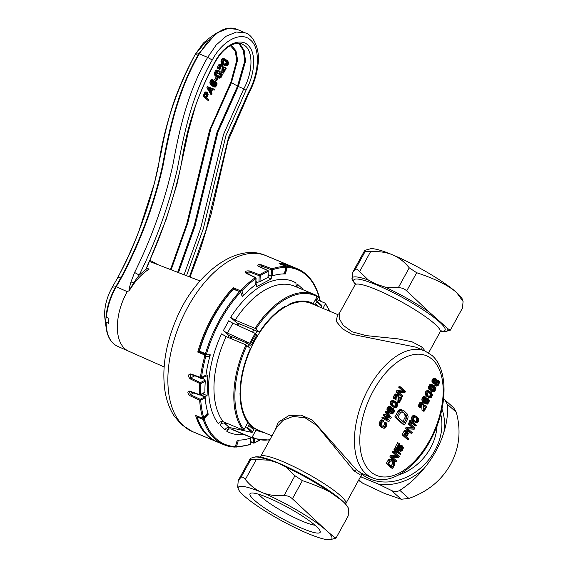 <?xml version="1.0" encoding="UTF-8"?>
<svg xmlns="http://www.w3.org/2000/svg" width="568" height="568" viewBox="0 0 568 568"><rect width="100%" height="100%" fill="white"/><g stroke="black" fill="none" stroke-linecap="round" stroke-linejoin="round"><path stroke-width="0.85" d="M238.524 323.44A64.823 36.153 112.7 0 0 237.353 325.201M230.999 336.391A64.823 36.153 112.7 0 0 230.104 338.244M231.943 336.788A68.636 38.283 112.7 0 0 231.055 338.642M239.362 323.788A68.636 38.283 112.7 0 0 238.205 325.585M245.653 344.74A68.636 38.283 -67.3 0 1 246.547 342.887M252.526 332.124A68.636 38.283 -67.3 0 1 253.967 329.887M257.091 331.194A62.92 35.095 112.7 0 0 255.536 333.53M249.16 344.833A62.92 35.095 112.7 0 0 248.287 346.65M242.067 408.917A62.92 35.095 112.7 0 0 242.87 410.671M255.387 428.691A68.636 38.283 -67.3 0 1 254.208 428.35M275.089 430.267L278.221 422.244L288.537 415.804L300.855 415.08L312.336 420.022L356.42 469.8L361.227 473.158L372.111 477.702A68.636 38.283 -67.3 0 1 365.913 473.769A68.636 38.283 -67.3 0 1 365.657 473.535A68.636 38.283 -67.3 0 1 366.048 393.39A68.636 38.283 -67.3 0 1 425.02 351.031L415.599 347.091L351.947 334.296L342.397 328.758L336.121 321.232L337.697 314.565L311.122 303.454A68.636 38.283 112.7 0 0 252.014 346.082A68.636 38.283 112.7 0 0 252.014 426.192A68.636 38.283 112.7 0 0 258.213 430.125L272.001 435.883M345.798 503.482A48.621 7.632 28.8 0 0 340.431 495.615A48.621 7.632 28.8 0 0 294.118 466.754A48.621 7.632 28.8 0 0 260.591 456.636L277.077 426.646L283.205 420.27L292.96 416.472L304.945 417.707L316.859 425.482L354.056 470.844L359.374 474.308L362.242 473.577L345.564 504.086M425.127 351.074L422.088 347.084L412.155 341.872L398.14 338.883L366.154 335.61L352.117 331.769L343.086 325.244L339.21 318.407L339.238 313.586L337.626 314.565M355.192 284.383L352.089 279.435A54.5 8.556 28.8 0 1 368.398 280.067L376.399 284.234L385.218 287.096A54.5 8.556 28.8 0 1 429.209 312.073L447.52 328.389A54.5 8.556 28.8 0 1 446.398 331.279L450.317 330.178L462.515 307.998L463.069 301.452L456.58 292.506C448.294 285.349 434.989 278.753 416.671 272.725L409.244 267.826C404.281 261.706 398.736 257.375 392.609 254.847C386.474 252.263 379.133 251.205 370.577 251.674C367.425 251.809 365.657 251.674 365.288 251.262L364.784 250.36M368.398 280.067L359.643 271.568C357.776 269.367 356.328 268.65 355.305 269.424L352.543 272.569L352.089 279.435M449.771 329.298C450.956 330.761 450.204 330.455 447.52 328.389M429.209 312.073L406.688 290.887L416.671 272.725M385.218 287.096L398.303 287.72C401.533 287.642 404.324 288.7 406.688 290.887M463.069 301.452L462.522 299.656A53.385 8.378 -151.2 0 0 456.58 292.506A53.385 8.378 -151.2 0 0 392.609 254.847A53.385 8.378 -151.2 0 0 370.151 248.869L364.777 250.36M258.724 494.281A34.321 5.389 -151.2 0 0 261.5 497.114A34.321 5.389 -151.2 0 0 288.814 514.757A34.321 5.389 -151.2 0 0 315.02 525.23M254.4 500.23A40.037 6.283 -151.2 0 0 295.268 525.308A40.037 6.283 -151.2 0 0 320.189 531.208A40.037 6.283 -151.2 0 0 315.73 525.847A40.037 6.283 -151.2 0 0 280.358 503.454A40.037 6.283 -151.2 0 0 250.907 493.123A40.037 6.283 -151.2 0 0 254.4 500.23M308.154 533.622A53.385 8.378 28.8 0 1 244.176 495.963A53.385 8.378 28.8 0 1 238.24 488.814A53.385 8.378 28.8 0 1 261.976 492.456A53.385 8.378 28.8 0 1 325.954 530.121A53.385 8.378 28.8 0 1 330.611 539.6A53.385 8.378 28.8 0 1 308.154 533.622M254.365 457.19L250.474 458.269L250.985 459.171C251.354 459.583 253.122 459.725 256.282 459.583L269.367 460.208A54.5 8.556 -151.2 0 0 254.365 457.19C265.277 452.973 322.51 483.084 341.759 500.33C345.72 503.837 348.028 506.741 348.674 509.042A54.5 8.556 -151.2 0 0 348.482 508.53C347.63 506.329 345.493 503.709 342.078 500.678L330.178 492.215A54.5 8.556 -151.2 0 0 286.18 467.237L294.941 475.735L302.375 480.635C313.167 484.177 322.439 488.04 330.178 492.215M360.538 476.687L378.402 484.078L391.288 490.397C394.455 491.909 397.288 491.895 399.787 490.347C408.662 484.653 416.663 477.454 423.792 468.749A54.5 44.425 131.7 0 1 378.402 484.078M441.94 409.031A54.5 44.425 131.7 0 1 443.927 432.113C442.295 437.807 439.625 444.176 435.904 451.219C431.964 458.085 427.924 463.928 423.792 468.749M359.8 481.21L362.569 483.112L384.351 493.365L401.228 499.258L408.861 498.434C427.626 491.81 441.549 480.414 450.637 464.241C459.427 447.882 461.301 430.537 456.26 412.219L453.662 407.739M443.927 432.113C447.03 422.216 448.116 412.886 447.186 404.125L456.26 412.219M443.558 398.857L444.701 399.744L447.186 404.125M269.367 460.208L278.178 463.069L286.18 467.237M237.687 487.017L238.248 480.478L241.002 477.333C242.025 476.559 243.473 477.276 245.34 479.477C250.303 485.597 255.849 489.928 261.976 492.456C268.11 495.04 275.452 496.098 284.007 495.63C287.231 495.552 290.021 496.61 292.392 498.796L325.954 530.121C334.062 537.207 337.236 539.564 335.475 537.207M330.611 539.6L336.022 538.088L348.212 515.907L348.482 508.53M384.38 427.292L385.913 425.361L386.126 424.111L384.43 423.082L384.884 422.251L386.339 422.862L386.907 424.395L386.545 425.922L385.374 427.761L384.131 428.308L381.497 427.264L379.197 424.601L379.175 422.933L380.617 420.306L381.859 419.766L383.322 420.37L383.918 420.703L383.464 421.534L382.228 422.074L381.341 423.962L381.838 425.638L384.38 427.292L383.073 426.745M384.43 423.082L384.451 424.75L382.974 426.653M386.24 416.28L390.642 418.46L386.034 416.003L389.428 420.675L388.824 421.775L381.803 417.863L382.264 417.033L387.965 420.192L384.785 415.705L383.322 415.101L383.933 413.994L389.79 416.876L386.453 412.666L384.998 412.056L385.452 411.232L386.915 411.835L391.253 417.352L390.642 418.46M384.998 412.056L388.136 416.017M383.322 415.101L386.176 419.12M390.251 410.905L391.387 408.832L393.305 408.477L391.167 407.675L389.641 408.3L389.045 410.238L390.216 412.105L390.251 410.905L389.101 410.423M390.841 407.76L389.115 409.407M390.365 413.27L388.966 411.814L388.398 410.281L389.527 407.37L391.26 407.064L389.804 406.454L388.065 406.759L387 408.697L387.504 411.204L388.902 412.659L391.175 413.788L388.902 412.659M392.353 406.674L390.443 404.146L390.77 401.555L392.573 400.277L395.598 401.462L397.508 403.983L397.529 405.651L396.62 407.313L394.803 407.753L391.402 405.829M399.155 402.982L398.63 402.513L397.856 395.647L397.174 395.456L396.251 396.279L395.442 399.467L394.98 398.026L395.498 396.223L396.876 394.568L398.31 394.817L398.821 395.889L399.233 401.406L401.363 397.536L401.888 398.005L399.155 402.982L397.692 402.371L397.167 401.903L396.67 395.761M399.02 398.537L399.9 396.925L401.363 397.536M397.6 394.391L395.413 393.958L394.036 395.612L393.631 398.345L395.442 399.467M398.672 387.184L399.126 386.354L400.589 386.964L405.538 391.373L404.849 392.616L398.637 392.225L402.953 396.074L402.499 396.904L401.036 396.294L396.088 391.885L396.769 390.635L402.882 390.94L398.672 387.184L400.135 387.795L400.589 386.964M394.774 416.976L398.622 410.451L400.688 409.549L401.647 409.713L404.111 410.877L407.49 414.235L408.136 416.869L407.519 419.411L404.48 424.935L403.024 424.324L394.774 416.976L396.237 417.586L399.276 412.056L397.813 411.445M386.233 463.452L388.54 459.54L390.351 459.093L392.417 460.037L394.448 462.054L394.831 463.63L394.462 465.156L392.637 468.472L391.182 467.862L386.233 463.452L387.695 464.063L389.513 460.747L388.058 460.137M392.46 452.121L392.921 451.29L394.377 451.901L399.325 456.31L398.644 457.552L392.424 457.162L396.741 461.01L396.286 461.841L394.824 461.23L389.882 456.821L390.564 455.571L396.67 455.877L392.46 452.121L393.922 452.731L394.377 451.901M403.493 435.315L405.8 431.403L407.462 431.24L405.609 430.48L404.345 430.792L402.037 434.705L406.979 439.121L408.442 439.731L403.493 435.315L402.037 434.705M408.037 423.792L408.491 422.961L409.954 423.572L414.903 427.981L414.214 429.223L408.001 428.833L412.318 432.681L411.864 433.512L410.401 432.901L405.453 428.492L406.134 427.243L412.247 427.541L408.037 423.792L409.5 424.402L409.954 423.572M423.884 406.951L424.765 405.346L426.753 406.425L424.019 411.395L422.031 410.316L421.534 404.182M419.958 407.37L420.363 404.636L421.229 403.351L422.464 402.804L420.277 402.378L418.9 404.025L418.495 406.759L420.306 407.881L418.495 406.759M425.141 401.079L426.284 399.006L428.201 398.651L426.064 397.849L424.53 398.473L423.941 400.412L425.105 402.279L425.141 401.079L423.991 400.596M425.73 397.934L424.012 399.588M425.255 403.443L423.48 401.242L423.352 399.481L424.417 397.543L426.156 397.238L423.65 396.528L422.166 398.083L421.825 399.844L422.393 401.377L423.792 402.833L426.064 403.962L423.792 402.833M427.243 396.847L425.333 394.32L425.311 392.651L426.22 390.997L428.038 390.55L431.439 392.481L432.482 394.852L431.51 397.486L429.699 397.927L426.291 396.002M400.39 454.379L396.286 450.715L396.563 452.206L395.726 451.454L395.442 449.962L393.979 449.359L394.44 448.528L395.896 449.139L400.845 453.548L400.39 454.379L398.928 453.768L396.443 451.546M393.979 449.359L394.263 450.843L396.563 452.206M401.086 446.604L401.065 448.457L399.538 449.934M400.191 451.319L402.52 449.068L402.74 447.818L402.123 446.654L401.264 446.505L400.419 447.193L399.24 450.474L396.507 448.031L399.091 443.331L399.616 443.8L397.408 447.811L399.098 449.309L400.376 446.128L402.4 445.873L403.386 447.783L402.591 450.367L400.76 451.418L398.729 450.708L398.928 450.339M402.4 445.873L399.609 445.106L398.431 446.114L397.678 448.045M399.24 450.474L397.785 449.863L395.044 447.421L397.628 442.72L399.091 443.331M415.961 426.05L411.857 422.386L412.141 423.87L411.296 423.125L411.019 421.633L409.556 421.023L410.011 420.199L411.473 420.81L416.422 425.219L415.961 426.05L414.505 425.439L412.013 423.217M409.556 421.023L409.833 422.514L412.141 423.87M413.568 421.719L411.658 419.198L411.985 416.607L413.788 415.329L416.813 416.507L418.722 419.035L418.744 420.703L417.835 422.358L416.024 422.805L412.616 420.874M430.466 389.967L429.898 388.427L430.615 385.984L431.801 384.976L433.128 385.132L431.666 384.522L429.642 384.777L428.499 386.851L429.003 389.357L430.885 390.344L429.003 389.357M433.725 388.895L433.199 390.003L431.581 391.238L433.036 391.849L433.42 391.16L431.957 390.55M434.25 383.656L433.483 382.768L433.654 380.454L434.52 379.168L436.181 378.998L434.328 378.245L433.057 378.558L432 380.489L432.021 382.157L434.747 383.897L432.788 383.045M437.183 381.689L436.359 383.968L435.017 384.415L434.563 385.246L436.515 386.091L434.563 385.246M436.181 378.998L434.286 381.014L434.598 382.733L435.429 382.655L437.218 380.539L438.517 380.461L435.755 379.928L434.158 381.859M385.885 423.692L386.339 422.862M383.563 428.208L381.497 427.264M382.96 427.874L379.921 425.858M381.376 426.469L379.467 425.255M380.929 425.858L380.659 425.212L379.197 424.601M380.659 425.212L380.546 424.282L379.083 423.671M380.546 424.282L380.638 423.543L379.175 422.933M380.638 423.543L380.908 422.755L379.452 422.145M380.908 422.755L381.597 421.513L380.134 420.902M381.597 421.513L382.079 420.916L380.617 420.306M382.079 420.916L382.591 420.547L381.135 419.944M382.591 420.547L383.322 420.37M384.82 427.065L383.357 426.454M385.225 426.603L383.769 425.993M385.913 425.361L384.451 424.75M386.112 424.715L384.65 424.104M386.126 424.111L384.664 423.501M388.824 421.775L381.803 417.863M383.265 418.474L383.72 417.643M384.785 415.705L385.395 414.605M386.453 412.666L386.915 411.835M392.63 408.285L391.167 407.675M392.083 408.42L390.628 407.81M393.305 408.477L394.405 410.486L394.064 412.24L392.502 413.937L391.175 413.788M389.627 412.609L388.164 411.999M388.966 411.814L387.504 411.204M388.59 411.069L387.127 410.458M388.398 410.281L386.936 409.67M388.462 409.308L387 408.697M388.739 408.52L387.277 407.909M389.037 407.966L387.582 407.362M389.527 407.37L388.065 406.759M390.223 406.965L388.76 406.354M390.869 406.922L389.407 406.312M391.26 407.064L390.883 407.76M390.528 410.117L389.094 409.521M390.905 409.429L389.442 408.818M391.387 408.832L389.932 408.222M393.035 409.265L391.842 409.436L390.976 410.728L390.898 412.297L391.451 413L392.751 412.922L393.61 411.637L393.752 410.522L393.035 409.265M392.097 409.301L392.154 411.026L390.99 412.467M393.347 409.549L392.445 409.166M393.589 409.968L392.126 409.358M393.752 410.522L392.289 409.911M393.738 411.125L392.275 410.515M393.61 411.637L392.154 411.026M393.084 412.602L391.622 411.992M392.751 412.922L391.288 412.311M392.31 413.149L391.089 412.638M391.842 413.142L391.409 412.964M392.864 406.432L390.954 405.218M392.41 405.829L390.713 404.799M392.176 405.41L391.906 404.757L390.443 404.146M391.906 404.757L391.813 404.061L390.358 403.45M391.813 404.061L391.877 403.088L390.422 402.478M391.877 403.088L392.232 402.165L390.77 401.555M392.232 402.165L392.793 401.427L391.331 400.823M392.793 401.427L393.489 401.022L392.026 400.412M393.489 401.022L394.029 400.887L392.573 400.277M394.029 400.887L393.141 400.376M394.604 400.987L394.994 401.129M394.412 407.611L393.809 407.277M392.793 405.14L394.085 406.496L395.726 406.929L396.649 406.106L396.947 404.721L395.321 402.243L393.681 401.81L392.481 403.422L392.793 405.14M396.059 402.904L394.064 401.817M394.597 402.293L395.463 404.714L394.703 406.092L393.887 406.319M395.321 402.243L394.298 401.817M396.613 403.607L395.158 402.996M396.947 404.721L395.484 404.111M396.925 405.325L395.463 404.714M396.649 406.106L395.193 405.495M396.166 406.702L394.703 406.092M395.726 406.929L394.27 406.319M398.63 402.513L397.167 401.903M398.125 396.301L396.712 395.711M397.856 395.647L397.394 395.456M395.094 398.956L393.631 398.345M394.98 398.026L393.517 397.415M395.072 397.28L393.61 396.677M395.498 396.223L394.036 395.612M395.804 395.669L394.341 395.058M396.365 394.938L394.902 394.327M396.876 394.568L395.413 393.958M402.499 396.904L397.55 392.495L396.088 391.885M397.55 392.495L398.232 391.245L396.769 390.635M398.232 391.245L404.345 391.544L402.882 390.94M404.345 391.544L400.135 387.795M399.276 412.056L400.085 411.062L398.622 410.451M400.085 411.062L400.944 410.451L399.481 409.847M400.944 410.451L402.151 410.16L400.688 409.549M402.151 410.16L403.102 410.323M404.48 424.935L396.237 417.586M400.326 412.993L398.047 417.139L404.189 422.613L406.468 418.474L406.553 415.456L402.52 411.864L401.739 411.85L400.326 412.993M405.978 414.605L402.123 411.857M404.522 413.994L405.339 416.784L402.982 421.541M403.351 412.254L402.4 411.864M406.553 415.456L405.098 414.846M406.83 416.387L405.367 415.776M406.802 417.395L405.339 416.784M406.468 418.474L405.012 417.863M389.513 460.747L390.003 460.151L388.54 459.54M390.003 460.151L390.514 459.782L389.052 459.171M390.514 459.782L391.238 459.604L389.783 458.994M391.238 459.604L391.813 459.704M392.637 468.472L387.695 464.063M390.145 461.308L388.782 463.793L392.467 467.081L393.83 464.596L393.887 462.785L391.466 460.627L390.145 461.308M393.539 462.274L390.94 460.648M392.076 461.663L392.573 463.339L391.26 466.008M391.963 460.861L391.387 460.627M393.887 462.785L392.424 462.175M394.05 463.346L392.587 462.735M394.029 463.95L392.573 463.339M393.83 464.596L392.374 463.985M396.286 461.841L391.338 457.432L389.882 456.821M391.338 457.432L392.019 456.182L390.564 455.571M392.019 456.182L398.132 456.48L396.67 455.877M398.132 456.48L393.922 452.731M407.462 431.24L408.328 433.654L406.688 436.927L408.896 438.901L408.442 439.731M405.318 432L403.855 431.389M405.8 431.403L404.345 430.792M406.425 431.133L404.963 430.523M407.071 431.091L405.609 430.48M406.056 436.366L407.625 433.228L406.617 431.921L404.48 434.96L406.056 436.366M404.849 435.294L406.042 433.128L407.497 433.739M407.561 432.766L406.106 432.156L406.042 433.128M407.327 432.347L406.418 431.971M407.625 433.228L406.163 432.624M411.864 433.512L406.915 429.096L405.453 428.492M406.915 429.096L407.597 427.853L406.134 427.243M407.597 427.853L413.71 428.151L412.247 427.541M413.71 428.151L409.5 424.402M424.019 411.395L422.031 410.316M423.494 410.927L422.982 404.714L421.577 404.125M422.982 404.714L422.258 403.869M422.72 404.061L422.038 403.869L421.115 404.693L420.306 407.881M419.837 406.44L418.382 405.829M419.937 405.701L418.474 405.09M420.363 404.636L418.9 404.025M420.668 404.082L419.205 403.479M421.229 403.351L419.766 402.74M421.74 402.982L420.277 402.378M422.464 402.804L423.678 404.302L424.097 409.826L426.227 405.957M427.519 398.459L426.064 397.849M426.98 398.594L425.517 397.983M428.201 398.651L429.294 400.66L428.954 402.414L427.392 404.111L426.064 403.962M424.516 402.783L423.053 402.172M423.856 401.988L422.393 401.377M423.48 401.242L422.024 400.632M423.288 400.454L421.825 399.844M423.352 399.481L421.889 398.871M423.629 398.693L422.166 398.083M423.934 398.14L422.471 397.536M424.417 397.543L422.954 396.933M425.112 397.139L423.65 396.528M425.759 397.096L424.303 396.485M426.156 397.238L425.773 397.934M425.418 400.291L423.984 399.695M425.794 399.602L424.339 398.992M426.284 399.006L424.821 398.395M427.924 399.439L426.731 399.609L425.865 400.901L425.787 402.471L426.341 403.173L427.64 403.095L428.506 401.81L428.641 400.696L427.924 399.439M426.987 399.474L427.044 401.2L425.879 402.641M428.244 399.723L427.335 399.339M428.478 400.142L427.022 399.531M428.641 400.696L427.186 400.085M428.627 401.299L427.164 400.688M428.506 401.81L427.044 401.2M427.974 402.776L426.511 402.165M427.64 403.095L426.177 402.485M427.2 403.323L425.979 402.811M426.731 403.315L426.298 403.138M427.754 396.606L425.844 395.392M427.306 396.002L425.602 394.973M427.065 395.584L426.795 394.93L425.333 394.32M426.795 394.93L426.71 394.235L425.247 393.624M426.71 394.235L426.774 393.262L425.311 392.651M426.774 393.262L427.122 392.339L425.659 391.728M427.122 392.339L427.683 391.6L426.22 390.997M427.683 391.6L428.378 391.196L426.916 390.585M428.378 391.196L428.925 391.061L427.463 390.45M428.925 391.061L428.038 390.55M429.493 391.16L429.891 391.302M429.301 397.785L428.705 397.451M427.683 395.314L428.975 396.67L430.622 397.103L431.545 396.279L431.836 394.895L430.217 392.417L428.57 391.984L427.377 393.596L427.683 395.314M430.949 393.077L428.954 391.991M429.493 392.467L430.359 394.888L429.6 396.265L428.776 396.492M430.217 392.417L429.188 391.991M431.51 393.78L430.047 393.17M431.836 394.895L430.374 394.284M431.815 395.498L430.359 394.888M431.545 396.279L430.082 395.669M431.055 396.876L429.6 396.265M430.622 397.103L429.16 396.492M395.726 451.454L394.263 450.843M395.442 449.962L395.896 449.139M396.507 448.031L395.044 447.421M399.162 448.337L397.699 447.726M399.432 447.556L397.976 446.945M399.893 446.725L398.431 446.114M400.376 446.128L398.913 445.518M401.072 445.717L399.609 445.106M401.718 445.681L400.262 445.071M400.646 450.488L399.496 450.005M401.221 450.587L399.758 449.977M401.654 450.36L400.199 449.75M402.066 449.899L400.603 449.288M402.52 449.068L401.065 448.457M402.719 448.422L401.264 447.811M402.74 447.818L401.278 447.215M402.577 447.264L401.115 446.654M402.336 446.846L401.533 446.512M411.296 423.125L409.833 422.514M411.019 421.633L411.473 420.81M414.079 421.484L412.169 420.27M413.632 420.874L411.928 419.844M413.39 420.455L413.121 419.809L411.658 419.198M413.121 419.809L413.035 419.106L411.573 418.502M413.035 419.106L413.099 418.14L411.637 417.53M413.099 418.14L413.447 417.217L411.985 416.607M413.447 417.217L414.008 416.479L412.545 415.868M414.008 416.479L414.704 416.067L413.241 415.456M414.704 416.067L415.251 415.939L413.788 415.329M415.251 415.939L414.363 415.428M415.819 416.032L416.209 416.181M415.627 422.663L415.03 422.329M414.008 420.185L415.3 421.541L416.947 421.981L417.87 421.158L418.162 419.766L416.543 417.295L414.896 416.862L413.696 418.467L414.008 420.185M417.274 417.949L415.279 416.862M415.819 417.338L416.685 419.759L415.925 421.144L415.101 421.364M416.543 417.295L415.513 416.862M417.835 418.651L416.372 418.041M418.162 419.766L416.699 419.156M418.14 420.37L416.685 419.759M417.87 421.158L416.408 420.547M417.381 421.754L415.925 421.144M416.947 421.981L415.485 421.371M433.128 385.132L435.336 387.099L435.904 388.633L434.776 391.544L433.036 391.849M433.42 391.16L432.425 390.55M433.888 391.16L434.328 390.933L432.866 390.322M434.328 390.933L434.655 390.614L433.199 390.003M434.655 390.614L435.116 389.783L433.654 389.172M435.116 389.783L435.237 389.279L433.817 388.682M435.237 389.279L435.251 388.675L434.002 388.15M435.251 388.675L434.058 387.688M435.088 388.114L434.066 387.369M434.854 387.695L434.08 386.907M434.293 386.993L432.908 390.088L430.885 390.344M430.09 389.222L428.634 388.611M429.898 388.427L428.435 387.823M429.962 387.461L428.499 386.851M430.239 386.673L428.776 386.062M430.615 385.984L429.16 385.374M431.105 385.388L429.642 384.777M431.801 384.976L430.338 384.366M432.447 384.934L430.984 384.323M433.299 386.524L432.461 385.771L431.219 386.311L430.544 388.391L431.162 389.556L432.461 389.478L433.448 387.681L433.299 386.524L431.843 385.913L431.865 387.582L430.743 389.002M433.057 386.105L432.262 385.771M433.462 387.078L432.007 386.467M433.448 387.681L431.985 387.071M433.327 388.192L431.865 387.582M432.795 389.158L431.332 388.547M432.461 389.478L430.998 388.867M432.021 389.705L430.871 389.222M431.552 389.698L431.119 389.52M434.989 382.882L434.555 382.697M435.429 382.655L434.151 382.115M435.762 382.328L434.3 381.724M436.217 381.504L434.754 380.894M436.7 380.908L435.244 380.297M437.218 380.539L435.755 379.928M437.942 380.361L436.48 379.751M438.517 380.461L439.312 381.582L439.057 384.039L437.964 385.736L436.515 386.091M436.018 385.857L436.472 385.026L435.017 384.415M436.472 385.026L435.407 384.557M436.87 385.168L437.41 385.04L435.947 384.43M437.41 385.04L437.821 384.579L436.359 383.968M437.821 384.579L438.425 383.471L436.969 382.86M438.425 383.471L438.624 382.825L437.168 382.214M438.624 382.825L438.645 382.221L437.232 381.632M438.645 382.221L437.793 381.384M438.482 381.668L437.261 381.604L435.983 383.35L434.747 383.897M433.824 383.286L432.369 382.676M433.483 382.768L432.021 382.157M433.363 381.838L431.9 381.235M433.455 381.1L432 380.489M433.654 380.454L432.198 379.843M434.037 379.765L432.575 379.154M434.52 379.168L433.057 378.558M435.138 378.891L433.682 378.288M435.791 378.856L434.328 378.245M251.304 437.573L251.297 437.836A87.706 48.919 -67.3 0 1 237.268 440.094L235.386 446.597A94.565 52.746 -67.3 0 1 204.082 418.687L203.209 419.468A95.332 53.172 -67.3 0 0 215.364 439.291A95.332 53.172 -67.3 0 0 223.977 444.751L234.442 447.101L235.386 446.597M197.337 417.693A0.76 0.532 161.2 0 1 197.068 417.43C201.363 429.813 208.286 438.07 217.842 442.188A95.332 53.172 112.7 0 1 209.23 436.728A95.332 53.172 112.7 0 1 197.337 417.693L197.948 417.274L203.209 419.468M197.252 416.266L197.075 417.43M203.216 418.325L204.082 418.687L208.236 414.214L207.476 413.894M208.236 414.214A87.706 48.919 -67.3 0 1 205.105 396.656L207.079 395.619L207.774 375.377L205.808 376.414L204.821 376.002M200.618 394.781L205.105 396.656M205.808 376.414A87.706 48.919 -67.3 0 1 210.295 354.837L206.298 354.666A94.565 52.746 -67.3 0 1 240.74 292.023L234.726 289.382L232.305 289.964C217.572 306.585 206.603 326.536 199.389 349.831L200.227 351.478A0.76 0.426 112.7 0 0 200.461 352.224L206.099 354.581M200.227 351.478L205.481 353.672L206.298 354.666L200.376 352.203L199.531 349.81M199.68 350.016A95.332 53.172 112.7 0 1 232.695 289.957L234.264 289.559L240.74 292.023L242.231 296.737A87.706 48.919 -67.3 0 1 256.622 283.993L256.523 286.698L271.22 278.938L271.312 276.226L268.231 274.94M255.905 283.695L256.622 283.993M271.312 276.226A87.706 48.919 -67.3 0 1 285.342 273.961L287.223 267.464L286.513 267.166M284.653 273.677L285.342 273.961M280.656 264.546L281.664 263.964A0.76 0.625 94.4 0 1 281.827 263.999L287.294 266.52L287.223 267.464A94.565 52.746 -67.3 0 1 318.527 295.367L318.236 294.103M318.527 295.367L316.717 297.32M297.227 287.316A3.813 3.11 -48.3 0 1 297.575 284.355L296.191 286.868M223.366 330.583L228.897 335.518L247.3 343.2L249.863 345.209L251.773 344.961L257.006 334.751L255.138 333.317L232.901 323.164A3.813 0.596 28.8 0 1 228.812 320.686L223.366 330.583A3.813 0.596 -151.2 0 0 227.456 333.068L249.7 343.221L251.773 344.961M235.869 324.52L235.429 324.129A68.636 38.283 112.7 0 0 235.337 324.278M228.4 337.534L228.173 337.328A68.636 38.283 112.7 0 1 229.018 335.567M222.173 421.506L220.086 425.297A3.813 3.11 -48.3 0 1 224.346 423.068L229.294 427.477L251.709 432.34A0.76 0.625 -48.3 0 0 252.561 431.893L253.719 429.798A1.91 1.555 -48.3 0 0 253.931 428.45L253.711 427.569M228.755 427.413L226.689 431.176C227.974 429.23 229.557 428.528 231.432 429.074L251.29 437.367L252.242 436.948L256.083 429.955A69.403 38.709 112.7 0 0 263.495 432.333M259.548 332.173C266.917 321.119 275.019 312.847 283.844 307.38L284.71 306.564A69.403 38.709 112.7 0 0 259.477 332.031L255.067 328.382L235.202 320.082L230.622 317.384L237.275 323.313A66.733 37.218 -67.3 0 1 237.467 323.022M200.142 394.582L201.221 394.561A86.939 48.493 -67.3 0 1 201.214 394.462M207.079 395.619L202.698 393.787L201.221 394.561M203.216 378.721L203.28 376.811M255.934 282.871L257.126 282.239M267.918 277.56L271.22 278.938M302.233 289.41A3.813 3.11 131.7 0 1 302.517 288.764L297.575 284.355M320.92 307.544L321.722 306.095A0.76 0.625 -48.3 0 0 321.587 305.236L316.745 300.926M315.283 299.925L316.639 300.827A0.76 0.625 131.7 0 1 316.774 301.686L315.623 303.781A1.91 1.555 131.7 0 1 314.551 304.767L314.416 304.831M308.119 302.368L308.68 302.602M220.086 425.297L225.034 429.706A3.813 3.11 131.7 0 1 229.294 427.477M248.599 422.471L248.983 424.04A1.91 1.555 131.7 0 1 248.77 425.389L247.612 427.484A0.76 0.625 131.7 0 1 246.768 427.931L245.113 427.569M228.627 423.991L224.346 423.068M256.083 429.955L255.87 429.046L257.631 429.884A68.636 38.283 112.7 0 0 257.922 429.997M255.87 429.046L253.875 428.215M239.966 394.057L240.044 393.184A69.403 38.709 112.7 0 0 247.84 422.606L247.62 421.697M247.84 422.606L243.999 429.6L243.047 430.019L223.189 421.726C221.314 421.179 219.731 421.875 218.439 423.827A81.984 45.724 112.7 0 1 221.555 333.885L226.135 336.583L245.994 344.882L250.403 348.532A69.403 38.709 112.7 0 0 240.243 387.447L240.378 385.715M237.9 323.178L237.275 323.313L237.9 323.178L259.221 332.088M230.622 317.384A81.984 45.724 112.7 0 1 295.921 282.885L296.212 286.897M255.983 328.922A77.411 43.175 -67.3 0 1 317.093 296.631L316.937 295.75L314.21 294.416A78.171 43.601 -67.3 0 1 316.88 295.722M312.301 304.043L313.252 303.617A69.403 38.709 112.7 0 0 288.871 304.363L289.289 304.334L288.871 304.363A3.316 1.846 -67.3 0 1 288.892 305.016M317.093 296.631L313.252 303.617M309.29 302.787L308.729 302.552M329.98 311.328L325.336 303.241L315.716 299.144M325.123 303.071L325.343 303.979L322.922 308.381M204.842 354.056L205.786 356.47L209.784 356.64A87.706 48.919 112.7 0 0 205.978 375.079L201.526 377.429L200.461 377.351L190.642 373.907C187.93 374.504 187.759 376.151 190.124 378.842L199.815 383.528A0.76 0.405 -64.3 0 1 200.362 382.647A0.76 0.525 62.2 0 1 200.887 383.556L205.311 381.22A87.706 48.919 112.7 0 0 204.927 392.19L200.511 394.526A0.76 0.525 62.2 0 1 199.936 394.966A0.76 0.447 -70.2 0 1 199.432 394.582L189.698 391.096C187.241 391.622 187.305 393.141 189.882 395.662L199.666 400.298A0.76 0.405 -64.7 0 1 200.206 399.29L204.594 396.975L200.305 394.945M199.34 350.896L197.763 352.082L204.189 354.766L204.757 356.221A95.332 53.172 -67.3 0 0 200.461 377.351A0.76 0.44 109.4 0 0 200.951 377.876A0.76 0.525 62.2 0 0 201.292 377.869L205.715 375.526M234.066 289.24L234.023 289.219A0.76 0.525 -17.6 0 0 232.979 289.467L233.15 287.706L239.575 290.39L241.151 290.014A95.332 53.172 -67.3 0 1 255.288 277.638A0.76 0.447 -64.8 0 1 255.65 277.575A0.76 0.76 0 0 1 256.097 278.299L255.706 284.646A87.706 48.919 112.7 0 0 243.388 295.509L241.897 290.795A94.565 52.746 -67.3 0 1 255.919 278.512A0.76 0.469 54.5 0 0 255.288 277.638L245.979 273.258C244.623 271.426 245.774 270.659 249.444 270.95L259.626 274.756A95.332 53.172 -67.3 0 1 267.656 270.517A0.76 0.454 -65.5 0 1 267.911 270.51L258.596 266.257A0.76 0.454 114.5 0 0 258.341 266.257L267.656 270.51A0.76 0.547 66.3 0 1 268.181 271.447L267.975 277.532A87.706 48.919 112.7 0 0 260.009 281.742L260.215 275.657L259.178 275.679A0.76 0.398 -69.5 0 1 259.626 274.756A0.76 0.497 -121.7 0 1 260.215 275.657A94.565 52.746 -67.3 0 1 268.181 271.447L268.359 271.227A0.76 0.76 0 0 0 267.911 270.51M268.238 274.706L272.228 275.92L272.441 269.786A0.76 0.568 -108.8 0 0 271.951 268.834L261.777 264.915C258.128 264.276 256.984 264.724 258.341 266.257M280.031 263.8L285.725 266.463A95.332 53.172 -67.3 0 0 271.951 268.834A0.76 0.398 111.1 0 0 271.397 269.814L272.441 269.786A94.565 52.746 -67.3 0 1 286.109 267.436L284.227 273.932A87.706 48.919 112.7 0 0 272.228 275.92M197.082 415.996L201.995 418.048L202.634 417.608A95.332 53.172 -67.3 0 1 199.666 400.298A0.76 0.426 -3.9 0 0 200.738 400.191L205.19 397.841L204.594 396.975M194.746 375.817L190.663 377.976L190.252 374.454M204.757 356.221L205.786 356.47A94.565 52.746 -67.3 0 0 201.526 377.429A0.76 0.525 62.2 0 1 201.299 377.862A0.76 0.76 0 0 1 200.689 377.905L190.869 374.454A0.76 0.44 -70.6 0 0 191.132 374.426M234.023 289.219L233.15 287.706A95.332 53.172 -67.3 0 0 197.763 352.082L200.177 352.103M239.277 291.412L241.897 290.795A0.76 0.362 43.7 0 0 241.151 290.014M242.06 296.219L243.388 295.509M255.706 284.646L255.643 284.057M205.311 381.22L205.012 380.191L203.593 378.87L201.008 378.458L197.657 376.84M209.784 356.64L209.514 354.801M284.227 273.932L283.879 273.357M207.753 413.596L207.838 412.893L203.678 417.366A94.565 52.746 -67.3 0 1 200.738 400.191A0.76 0.525 62.2 0 0 200.206 399.29L190.429 394.661L189.378 391.473M205.19 397.841A87.706 48.919 112.7 0 0 207.838 412.893M203.607 418.069L202.165 418.261A0.76 0.426 -67.3 0 1 201.995 418.048M207.767 413.582L203.614 418.055L203.678 417.366A0.76 0.518 -16.3 0 1 202.634 417.608M196.933 416.074L195.569 415.364A95.332 53.172 -67.3 0 0 208.065 436.238A95.332 53.172 -67.3 0 0 208.236 436.394A95.332 53.172 -67.3 0 0 216.678 441.705L217.26 441.94A95.332 53.172 -67.3 0 1 216.678 441.705L192.438 431.581L181.653 424.757L174.312 416.237C169.441 408.775 166.275 399.986 164.812 389.868C162.001 368.511 165.444 345.855 175.143 321.9C193.297 275.189 235.919 241.854 265.923 255.643A95.332 53.172 112.7 0 0 183.826 314.857A95.332 53.172 112.7 0 0 183.819 426.114A95.332 53.172 112.7 0 0 184.082 426.348A95.332 53.172 112.7 0 0 192.438 431.581M250.31 437.75L250.168 444.275L250.552 438.084M235.429 446.462L236.501 446.625L238.382 440.122A87.706 48.919 112.7 0 0 250.381 438.141M318.272 295.644L318.925 296.695A94.565 52.746 -67.3 0 1 320.025 300.948M285.761 266.853L286.109 267.436A0.76 0.618 -89.4 0 0 285.725 266.463M265.923 255.643L290.163 265.767A95.332 53.172 -67.3 0 0 279.101 263.431L279.74 263.694M235.912 447.144L235.72 447.108A0.76 0.618 90.6 0 0 235.912 447.144L249.828 444.751A0.76 0.76 0 0 0 250.346 444.077M250.417 441.876L253.569 443.083A0.76 0.76 0 0 0 254.152 443.068A0.76 0.547 -113.7 0 1 253.789 443.061A0.76 0.398 -69.1 0 1 253.569 443.083A0.76 0.398 -69.1 0 1 253.385 442.642L254.429 442.614L254.556 438.915M258.206 266.009L261.23 265.888L261.173 267.429M255.841 281.444L257.368 282.246L260.009 281.742M255.657 277.582L245.937 272.86L249.004 271.88L248.912 274.408M128.716 351.23A45.76 25.645 -66.1 0 1 128.695 351.216A45.76 25.645 -66.1 0 1 124.839 348.716A45.76 25.645 -66.1 0 1 117.349 327.211C117.441 315.375 120.728 303.518 127.218 291.64L129.014 290.766C129 289.495 128.872 289.659 130.974 281.955L134.602 272.477L139.217 275.068C156.129 240.782 168.76 205.744 177.117 169.974C184.202 132.834 191.806 95.09 212.269 60.009C222.415 40.434 241.23 30.999 250.552 40.087C260.598 48.273 259.185 73.208 248.55 92.357L228.556 137.357L206.056 230.026L189.456 276.793M186.552 275.65L203.337 228.627L225.986 135.447L246.05 90.198C254.578 74.713 256.416 54.599 249.146 46.448C241.62 36.444 224.104 44.091 214.718 62.267C197.444 94.813 186.396 128.354 181.575 162.888C174.34 197.472 162.824 232.007 147.013 266.491L146.494 268.92L149.164 269.111L146.878 268.231M146.863 268.266L149.164 269.111C144.158 272.164 139.231 276.815 134.382 283.063L129.163 290.681L133.7 282.623L139.217 275.068L146.494 268.92L147.013 266.491M127.218 291.64L116.262 286.783L121.864 276.95C140.814 240.86 154.553 203.72 163.066 165.536C169.946 127.75 178.742 89.297 199.318 53.768L207.874 41.343L217.885 32.546L228.066 28.4L237.154 29.366L245.525 32.98L236.43 32.021L226.234 36.167L216.195 44.957L207.668 57.382L212.269 60.009M106.024 316.497L106.393 317.207L108.921 318.329A45.76 25.645 113.9 0 0 108.687 323.369L105.797 322.091A45.76 25.645 -66.1 0 1 106.031 317.05L106.024 316.497A45.426 25.461 -66.1 0 1 115.794 286.641L121.396 276.808C140.296 240.818 153.999 203.763 162.498 165.643C169.349 127.935 178.231 89.212 198.85 53.64L215.904 33.491L222.99 29.635C228.18 27.647 232.923 27.562 237.211 29.387M164.124 366.942L117.512 346.26C111.229 343.257 107.437 337.087 106.138 327.743A45.426 25.461 -66.1 0 1 105.769 322.177M121.864 276.95L117.867 277.361C126.224 262.082 133.317 246.42 139.132 230.367L154.425 183.223L161.319 151.684C164.251 135.39 168.313 119.159 173.488 103.007C179.325 86.45 186.538 70.297 195.136 54.528L203.401 43.047L208.371 38.787L195.172 54.507C176.044 90.61 163.797 127.821 158.415 166.154C150.264 204.267 136.76 241.329 117.903 277.347L112.301 287.181L116.262 286.783A45.76 25.645 113.9 0 0 106.393 317.207M106.031 317.05L105.797 322.091M149.654 261.5L200.042 280.947M241.883 43.885L245.397 46.015C253.612 52.703 252.476 73.08 243.75 88.885L246.05 90.198M178.515 272.498L195.03 226.021L217.991 131.989L238.304 86.528L245.539 61.323L244.204 50.566L239.582 43.36M238.709 43.296L243.345 50.403L244.716 61.067L237.545 86.137L217.161 131.733L194.199 225.78L177.713 272.186M231.24 45.163L235.954 50.772L237.616 60.016L231.453 82.651L210.934 128.418L187.795 222.947L171.209 269.637M150.151 260.392L156.392 263.829M230.359 45.625L235.109 50.985L236.835 60.009L230.842 82.239L209.585 130.164L186.815 223.721L170.535 269.374M207.313 92.392L206.12 91.909L204.941 92.222L203.046 96.162L208.371 100.735L203.429 96.319L205.673 92.527L207.313 92.392L208.193 94.778L206.603 97.959L208.818 99.925L208.371 100.735M214.64 89.339L207.405 86.606L214.64 89.339L214.2 90.142L212.638 89.552L211.168 92.236L212.134 93.897L211.694 94.7L207.924 88.147L208.513 87.074M207.405 86.606L206.887 87.706L210.799 94.331L211.694 94.7M212.645 81.451L214.093 82.055L214.775 81.671L213.298 81.054L213.824 80.926L215.989 81.749L213.298 81.054L211.623 83.496M213.944 80.329L211.438 79.591L210.337 80.578L209.812 82.871L211.097 85.193L213.937 86.911L211.722 84.937L211.147 83.425L212.226 80.599L213.944 80.329L212.354 81.508L211.8 82.807L212.964 85.25L213.249 83.304L214.093 82.055M217.189 78.427L215.584 77.752L214.612 79.655L216.685 80.77L216.152 80.301L217.189 78.427L217.714 78.895L216.685 80.77M218.68 70.567L216.238 70.006L215.279 70.936L214.321 73.655L215.201 75.828L219.007 78.249L216.38 75.906L215.975 74.351L216.323 72.86L217.97 70.73L219.284 70.901L218.843 71.71L217.622 72.214L216.756 74.642L217.274 75.7L219.347 77.355L220.64 76.708L221.492 74.87L220.419 73.116L219.759 74.323L219.127 73.755L220.228 71.745L221.811 73.158L222.287 74.578L221.939 76.062L220.796 77.844L219.007 78.249M219.773 74.152L218.147 76.673M218.112 71.724L217.416 73.045L219.759 74.323M220.668 65.796L221.271 71.909L221.804 72.377L223.558 73.116L223.032 72.647L222.187 65.902L221.087 65.916L220.05 67.791L220.206 68.934L219.844 69.601L219.496 69.09L219.454 67.457L220.703 65.178L221.925 64.667L222.983 65.604L223.622 71.575L225.688 67.819L226.213 68.288L223.558 73.116M221.925 64.667L219.418 64.078L218.084 65.682L217.736 68.359L219.844 69.601M225.688 67.819L223.884 67.067L223.316 68.117M225.908 59.427L222.613 58.539L221.037 60.535L221.08 62.175L222.052 63.836L225.404 65.767L223.856 64.589L222.883 62.927L223.181 60.393L224.949 59.171L227.456 60.606L228.421 62.267L228.13 64.802L226.895 65.902L225.404 65.767M206.12 91.909L206.922 92.243M203.046 96.162L203.429 96.319M204.523 92.825L205.197 93.102M204.941 92.222L205.673 92.527M205.509 91.952L206.283 92.272M205.971 97.398L207.49 94.352L206.482 93.053L204.395 95.985L205.971 97.398M205.517 97.206L206.695 94.565L207.377 94.849M206.34 93.081L206.695 94.565M206.44 93.166L207.185 93.479M206.688 93.585L207.426 93.897M206.773 94.054L207.49 94.352M206.887 87.706L207.924 88.147M212.141 89.311L208.641 87.983L210.82 91.725L212.141 89.311M210.16 90.596L210.976 88.871M214.775 81.671L215.315 81.551M215.989 81.749L217.09 83.73L216.777 85.448L215.251 87.082L213.937 86.911M211.836 85.846L213.121 86.386M211.097 85.193L212.389 85.733M210.43 84.398L211.722 84.937M210.032 83.652L211.346 84.199M209.812 82.871L211.147 83.425M209.833 81.906L211.197 82.474M210.068 81.125L211.459 81.707M210.337 80.578L211.757 81.174M210.785 79.996L212.226 80.599M211.438 79.591L212.915 80.209M212.07 79.555L213.554 80.18M211.843 83.588L212.986 84.071M211.857 82.722L213.249 83.304M212.198 82.04L213.618 82.637M215.726 82.516L214.548 82.658L213.703 83.908L213.639 85.448L214.583 86.293L215.485 86.095L216.323 84.845L216.451 83.759L215.726 82.516M214.562 82.175L214.896 84.249L213.703 85.747M215.123 82.41L216.039 82.793M214.81 82.594L216.28 83.212M214.988 83.148L216.451 83.759M214.995 83.745L216.436 84.348M214.896 84.249L216.323 84.845M214.42 85.207L215.804 85.782M214.115 85.519L215.485 86.095M213.845 85.803L215.052 86.308M214.164 86.116L214.583 86.293M214.612 79.655L216.152 80.301M219.085 71.27L220.228 71.745M216.777 77.234L218.41 77.915M215.201 75.828L216.827 76.51M214.739 75.217L216.38 75.906M214.463 74.571L216.103 75.26M214.321 73.655L215.975 74.351M214.392 72.924L216.06 73.627M214.64 72.157L216.323 72.86M215.279 70.936L216.99 71.653M215.741 70.361L217.459 71.078M216.238 70.006L217.97 70.73M218.545 76.836L219.809 77.362M218.566 76.453L220.242 77.149M218.957 76.005L220.64 76.708M219.596 74.784L221.307 75.501M219.837 74.181L221.492 74.87M220.1 73.698L221.506 74.28M220.242 73.442L221.264 73.868M217.416 73.045L219.127 73.755M221.271 71.909L223.032 72.647M221.051 65.959L222.464 66.548M221.719 65.703L222.187 65.902M217.736 68.359L219.496 69.09M217.601 67.443L219.369 68.181M217.679 66.719L219.454 67.457M218.084 65.682L219.866 66.428M218.375 65.142L220.157 65.888M218.914 64.432L220.703 65.178M219.418 64.078L221.208 64.83M222.052 63.836L223.856 64.589M222.997 64.681L224.8 65.434M221.598 63.233L223.401 63.985M221.357 62.814L223.16 63.566M221.08 62.175L222.883 62.927M220.987 61.486L222.791 62.239M221.037 60.535L222.841 61.287M221.378 59.64L223.181 60.393M221.925 58.93L223.728 59.683M222.613 58.539L224.41 59.292M223.153 58.419L224.949 59.171M223.721 58.525L225.517 59.278M223.771 63.311L225.063 64.667L226.696 65.121L227.598 64.333L227.874 62.977L226.98 61.181L225.539 60.094L224.608 60.073L223.444 61.628L223.771 63.311M224.779 60.073L226.078 62.224L225.801 63.58L224.722 64.369M225.191 60.087L226.241 60.527M225.184 60.435L226.98 61.181M225.737 61.131L227.541 61.877M226.078 62.224L227.874 62.977M226.064 62.814L227.867 63.566M225.801 63.58L227.598 64.333M225.326 64.156L227.129 64.908M224.892 64.369L226.696 65.121M354.056 470.844L356.42 469.8M422.088 347.084L421.626 349.611M441.279 330.817L440.172 331.833A48.621 7.632 -151.2 0 0 434.797 323.966A48.621 7.632 -151.2 0 0 434.548 323.739A48.621 7.632 -151.2 0 0 376.534 289.666A48.621 7.632 -151.2 0 0 354.957 284.987L339.238 313.586M440.725 331.144A52.121 8.179 -151.2 0 0 439.021 321.552A52.121 8.179 -151.2 0 0 376.832 285.022A52.121 8.179 -151.2 0 0 376.797 285.008A52.121 8.179 -151.2 0 0 355.241 284.149M355.305 269.424L365.288 251.262M398.303 287.72L409.244 267.826M370.577 251.674L359.643 271.568M398.367 475.075A48.621 39.625 -48.3 0 0 430.508 448.024A48.621 39.625 -48.3 0 0 437.048 425.737M361.887 474.23A52.121 42.479 -48.3 0 0 370.151 479.058A52.121 42.479 -48.3 0 0 434.79 450.687A52.121 42.479 -48.3 0 0 434.832 450.609A52.121 42.479 -48.3 0 0 440.74 414.115M361.582 477.056A54.5 44.425 131.7 0 1 360.701 476.375M358.834 479.775L362.569 483.112M401.228 499.258L391.288 490.397M399.787 490.347L408.861 498.434M302.375 480.635L292.392 498.796M256.282 459.583L245.34 479.477M284.007 495.63L294.941 475.735M250.985 459.171L241.002 477.333M432.333 359.48A64.823 36.153 -67.3 0 1 429.529 440.576A64.823 36.153 -67.3 0 1 370.648 471.688A64.823 36.153 -67.3 0 1 373.453 390.585A64.823 36.153 -67.3 0 1 432.333 359.48M234.151 447.051A95.332 53.172 -67.3 0 1 223.977 444.751L217.842 442.188M198.047 416.536A0.76 0.426 112.7 0 0 197.948 417.274M200.426 378.181A87.706 48.919 -67.3 0 1 200.461 377.826M205.481 353.672A95.332 53.172 -67.3 0 1 239.526 291.76M234.726 289.375A0.76 0.426 112.7 0 0 234.264 289.559M232.695 289.957L232.305 289.964M281.664 263.964L291.327 266.257A95.332 53.172 112.7 0 0 281.827 263.999M287.294 266.52A95.332 53.172 -67.3 0 1 297.462 268.82A95.332 53.172 -67.3 0 1 306.074 274.28M226.689 431.176A81.984 45.724 112.7 0 0 243.892 434.477M201.477 378.494A86.939 48.493 -67.3 0 1 201.548 377.734M321.722 306.095L316.774 301.686M315.623 303.781L318.896 306.699M232.901 323.164L227.456 333.068M255.955 333.814L250.516 343.718M249.7 343.221L255.138 333.317M251.56 344.648L257.006 334.751M247.612 427.484L252.561 431.893M251.709 432.34L246.768 427.931M253.719 429.798L248.77 425.389M248.983 424.04L253.931 428.45M231.432 429.074A78.171 43.601 112.7 0 0 234.094 430.381L253.953 438.681A78.171 43.601 -67.3 0 1 251.29 437.367M269.928 439.66A77.411 43.175 -67.3 0 1 252.242 436.948M255.955 429.096A68.636 38.283 112.7 0 0 257.631 429.884M226.135 336.583A78.171 43.601 112.7 0 0 223.189 421.726M243.047 430.019A78.171 43.601 -67.3 0 1 245.994 344.882M243.999 429.6A77.411 43.175 -67.3 0 1 246.91 345.422M240.243 387.447A3.316 1.846 -67.3 0 1 240.74 387.12M240.534 392.985A3.316 1.846 -67.3 0 1 240.044 393.184M255.067 328.382A78.171 43.601 -67.3 0 1 314.21 294.416L294.352 286.116A78.171 43.601 112.7 0 0 235.202 320.082M310.831 303.333A68.636 38.283 112.7 0 0 310.54 303.213C304.285 300.635 297.22 301.061 289.332 304.483L289.311 304.824M284.639 307.267A3.316 1.846 -67.3 0 1 284.71 306.564M325.343 303.979A77.411 43.175 -67.3 0 1 329.539 311.15M199.432 394.582A95.332 53.172 -67.3 0 1 199.815 383.528L200.887 383.556A94.565 52.746 -67.3 0 0 200.511 394.526A0.76 0.391 179.2 0 1 199.432 394.582M290.163 265.767A95.332 53.172 -67.3 0 1 290.738 266.023L290.163 265.767M190.195 391.473A0.76 0.447 -70.2 0 1 189.698 391.096M190.124 378.842A0.76 0.405 115.7 0 1 190.663 377.976L200.362 382.647L205.012 380.191M190.862 374.454A0.76 0.44 -70.6 0 1 190.642 373.907M204.189 354.766A0.76 0.426 -67.3 0 1 204.807 354.056M199.297 350.584A94.565 52.746 -67.3 0 0 199.212 350.889A0.76 0.618 -87.5 0 0 199.581 351.855L199.872 351.869M239.249 291.27A0.76 0.426 -67.3 0 1 239.575 290.39M255.856 278.022L255.884 284.383M197.075 416.55A94.565 52.746 -67.3 0 1 196.947 416.159L197.004 416.103M316.39 299.428L318.925 296.695A0.76 0.518 163.7 0 0 319.074 296.24L318.549 295.339M318.811 295.964A0.76 0.518 163.7 0 1 319.074 296.233L320.302 301.061M285.519 266.115A0.76 0.426 -67.3 0 1 285.612 266.129L279.428 263.552M259.256 440.228A94.565 52.746 -67.3 0 1 254.429 442.614A0.76 0.547 -113.7 0 1 254.152 443.068L259.675 440.299M250.431 441.514L253.385 442.642L253.527 438.496M235.919 447.144A0.76 0.618 90.6 0 0 236.501 446.625A94.565 52.746 -67.3 0 0 250.168 444.275A0.76 0.568 71.2 0 1 249.828 444.751M271.192 275.849L271.397 269.814L261.23 265.888A0.76 0.398 -68.9 0 1 261.777 264.915M258.767 266.449A0.76 0.454 114.5 0 0 258.596 266.257L258.191 266.094M258.951 282.09L259.178 275.679L249.004 271.88A0.76 0.398 -69.5 0 1 249.444 270.95M246.342 273.201A0.76 0.447 115.2 0 0 245.979 273.258M268.117 270.957L268.146 277.411M193.78 392.886L190.429 394.661A0.76 0.405 115.3 0 0 189.882 395.662M195.172 54.507L198.85 53.64L207.668 57.382C187.759 91.654 179.41 129.192 172.786 165.373C164.557 201.91 151.826 237.609 134.602 272.477M106.159 322.255A45.76 25.645 113.9 0 0 113.65 343.754A45.76 25.645 113.9 0 0 117.512 346.26M111.463 341.389A45.426 25.461 -66.1 0 1 106.138 327.743L104.931 318.534C103.88 308.474 106.322 298.03 112.265 287.195L112.301 287.181A34.655 19.426 113.9 0 0 111.924 287.841A34.655 19.426 113.9 0 0 104.931 318.534M190.031 277.021L200.39 249.203L211.09 214.285L227.938 141.155L248.969 92.982L248.55 92.357M112.272 287.231L117.867 277.397M130.974 281.955L134.382 283.063M214.065 62.416L214.718 62.267M230.842 82.239L237.545 86.137L243.75 88.885L223.536 134.467L200.66 228.379L184.096 274.692M440.548 331.307L446.398 331.279M354.957 284.987L355.22 283.503M352.543 272.569L364.741 250.389M453.761 407.824L444.865 399.886M359.963 481.359L358.621 480.166M260.591 456.636L260.208 457.162M238.24 488.814L237.694 487.017M250.438 458.298L238.248 480.478M440.172 331.833L428.591 352.884M372.111 477.702C392.829 486.819 421.648 463.381 435.244 430.253C447.747 401.221 447.123 368.504 431.95 355.412L425.02 351.031M291.327 266.257L297.462 268.82C307.324 273.087 314.367 281.714 318.605 294.7M321.644 305.286L316.695 300.87M253.953 438.681L269.665 440.136M240.228 393.716C240.406 405.602 242.948 414.988 247.847 421.875M240.477 386.481C241.485 373.921 244.822 361.312 250.495 348.638M281.231 309.468L280.876 309.326M189.357 391.487L199.666 395.001A0.76 0.76 0 0 0 200.284 394.959L204.799 392.566M190.209 374.482L190.869 374.454M202.165 418.261L196.386 415.847M284.596 273.847L286.478 267.351L285.612 266.129M248.969 92.982C253.711 84.234 256.736 74.742 258.035 64.489C260.321 48.081 252.611 34.875 245.539 32.987M208.371 38.787L215.897 33.498M147.218 266.818L166.268 219.071L177.038 183.982L188.356 131.535L195.513 105.861C200.781 91.093 207.249 76.666 214.924 62.579C219.106 54.947 224.012 49.43 229.642 46.036L233.427 44.226C236.877 43.026 239.874 42.983 242.415 44.098"/></g></svg>
